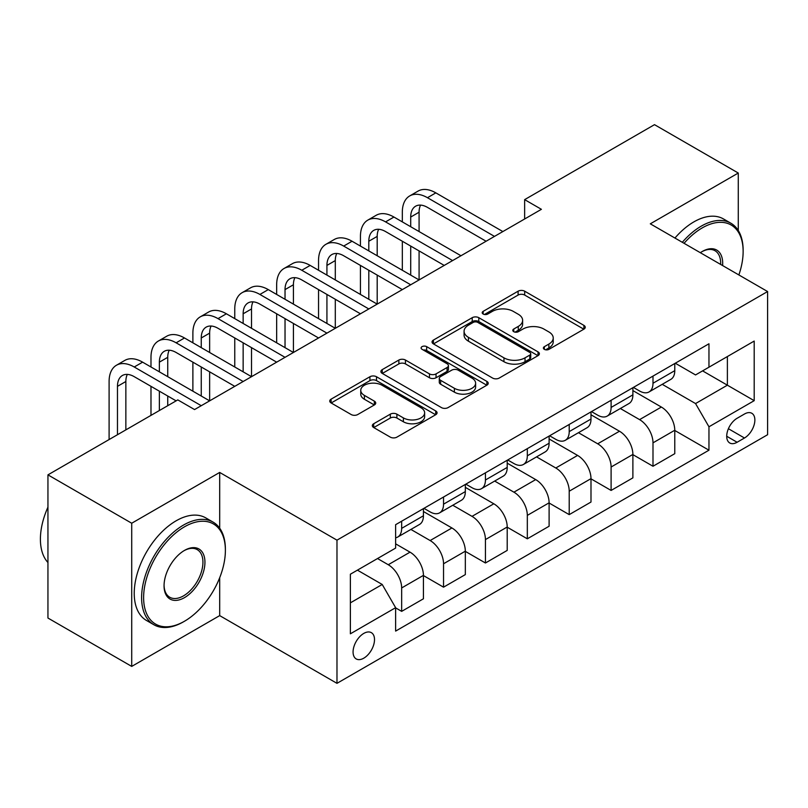 <?xml version="1.0" encoding="UTF-8"?>
<svg xmlns="http://www.w3.org/2000/svg" width="808" height="808" viewBox="0 0 808 808"><rect width="100%" height="100%" fill="white"/><g stroke="black" fill="none" stroke-linecap="round" stroke-linejoin="round"><path stroke-width="1.21" d="M544.34 349.349A3.252 1.879 0 0 0 548.945 349.349L583.891 329.169A4.656 2.687 0 0 0 585.255 327.27A4.656 2.687 0 0 0 583.891 325.371L524.685 291.193A4.656 2.687 0 0 0 518.11 291.193L483.154 311.363A3.252 1.879 0 0 0 482.204 312.696A3.252 1.879 0 0 0 483.154 314.029A3.252 1.879 0 0 0 487.759 314.029L492.284 311.413A14.887 8.595 0 0 1 513.332 311.413L518.271 314.261A14.887 8.595 0 0 1 522.635 320.342A14.887 8.595 0 0 1 518.271 326.422L513.747 329.028A3.252 1.879 0 0 0 512.797 330.361A3.252 1.879 0 0 0 513.747 331.684A3.252 1.879 0 0 0 518.352 331.684L522.877 329.078A14.887 8.595 0 0 1 543.925 329.078L548.864 331.926A14.887 8.595 0 0 1 553.227 338.007A14.887 8.595 0 0 1 548.864 344.077L544.34 346.693A3.252 1.879 0 0 0 543.39 348.016A3.252 1.879 0 0 0 544.34 349.349L544.34 346.693M363.782 658.177A15.17 8.757 120 0 0 373.69 644.814A15.17 8.757 120 0 0 371.367 632.664A15.17 8.757 120 0 0 363.782 633.411A15.17 8.757 120 0 0 353.884 646.784A15.17 8.757 120 0 0 356.207 658.934A15.17 8.757 120 0 0 363.782 658.177M373.7 423.745A4.656 2.687 0 0 0 372.337 425.644A4.656 2.687 0 0 0 373.7 427.543L390.315 437.138A4.656 2.687 0 0 0 396.89 437.138L435.704 414.726A4.656 2.687 0 0 0 437.067 412.827A4.656 2.687 0 0 0 435.704 410.929L376.498 376.74A4.656 2.687 0 0 0 369.923 376.74L331.108 399.152A4.656 2.687 0 0 0 329.745 401.051A4.656 2.687 0 0 0 331.108 402.95L351.167 414.534A4.656 2.687 0 0 0 357.752 414.534L374.356 404.949A4.656 2.687 0 0 0 375.72 403.051A4.656 2.687 0 0 0 374.356 401.152L364.408 395.405A12.443 7.181 0 0 1 360.762 390.325A12.443 7.181 0 0 1 368.448 383.689A12.443 7.181 0 0 1 382.012 385.244L420.988 407.747A12.443 7.181 0 0 1 424.634 412.827A12.443 7.181 0 0 1 416.948 419.463A12.443 7.181 0 0 1 403.394 417.908L396.89 414.161A4.656 2.687 0 0 0 390.315 414.161L373.7 423.745L373.7 427.543M219.685 472.438L131.714 523.231L47.945 474.862L47.945 618.039L131.714 666.408L219.685 615.615L336.976 683.336L336.976 540.158L219.685 472.438L219.685 528.19M738.28 230.522L738.28 173.033L650.309 223.826L767.6 291.536L336.976 540.158M738.28 173.033L654.5 124.664L524.645 199.637L524.645 218.988M47.945 474.862L177.8 399.889L194.556 409.565L541.4 209.312L524.645 199.637M492.617 378.073A4.656 2.687 0 0 0 499.192 378.073L538.007 355.661A4.656 2.687 0 0 0 539.37 353.763A4.656 2.687 0 0 0 538.007 351.864L478.801 317.685A4.656 2.687 0 0 0 472.215 317.685L433.401 340.087A4.656 2.687 0 0 0 432.048 341.986A4.656 2.687 0 0 0 433.401 343.885L492.617 378.073M423.362 350.056A3.252 1.879 0 0 1 426.664 350.51L426.664 346.642L486.86 381.396A4.656 2.687 0 0 1 488.224 383.295A4.656 2.687 0 0 1 486.86 385.194L448.046 407.606A4.656 2.687 0 0 1 441.461 407.606L382.255 373.417L382.255 369.62A4.656 2.687 0 0 0 380.891 371.518A4.656 2.687 0 0 0 382.255 373.417M382.255 369.62L398.869 360.035A4.656 2.687 0 0 1 405.444 360.035L429.462 373.892A4.656 2.687 0 0 0 436.037 373.892L447.056 367.529A4.656 2.687 0 0 0 448.42 365.63A4.656 2.687 0 0 0 447.056 363.731L422.059 349.298A3.252 1.879 0 0 1 421.099 347.975A3.252 1.879 0 0 1 423.109 346.238A3.252 1.879 0 0 1 426.664 346.642M744.481 414.009L737.108 418.271A14.696 8.484 120 0 0 727.503 431.219A14.696 8.484 120 0 0 729.755 442.986A14.696 8.484 120 0 0 737.108 442.259L744.481 438.007A14.696 8.484 120 0 0 754.076 425.059A14.696 8.484 120 0 0 751.824 413.282A14.696 8.484 120 0 0 744.481 414.009M336.976 683.336L767.6 434.714L767.6 291.536M675.276 363.226L695.547 374.932L708.959 367.196L708.959 343.784L395.627 524.685L395.627 548.087L350.379 574.215L350.379 633.805L395.627 607.687L395.627 631.099L708.959 450.197L708.959 426.786L695.547 403.566L662.227 384.325M708.959 367.196L754.197 341.067L754.197 400.667L708.959 426.786M131.714 523.231L131.714 666.408M702.586 370.872L727.382 385.184L727.382 356.55L754.197 341.067M695.547 403.566L727.382 385.184L754.197 400.667M350.379 602.849L382.214 584.467L357.419 570.145M395.627 607.879L401.657 611.363L401.657 587.951A18.958 10.948 -120 0 0 388.254 564.731L377.528 558.54M401.657 611.363L423.432 598.789L423.432 575.377A18.958 10.948 -120 0 0 410.03 552.157L395.627 543.835M423.432 575.569L443.541 587.174L443.541 563.762A18.958 10.948 -120 0 0 430.139 540.542L410.888 529.432M443.541 587.174L465.327 574.599L465.327 551.187A18.958 10.948 -120 0 0 451.924 527.967L423.432 511.525M465.327 551.379L485.436 562.994L485.436 539.582A18.958 10.948 -120 0 0 472.024 516.362L452.783 505.252M485.436 562.994L507.212 550.41L507.212 527.008A18.958 10.948 -120 0 0 493.809 503.788L465.327 487.345M507.212 527.2L527.321 538.805L527.321 515.393A18.958 10.948 -120 0 0 513.918 492.173L494.668 481.063M527.321 538.805L549.107 526.23L549.107 502.818A18.958 10.948 -120 0 0 535.704 479.599L507.212 463.156M549.107 503.01L569.216 514.625L569.216 491.214A18.958 10.948 -120 0 0 555.803 467.994L536.562 456.884M569.216 514.625L590.991 502.041L590.991 478.639A18.958 10.948 -120 0 0 577.589 455.419L549.107 438.966M590.991 478.831L611.101 490.436L611.101 467.024A18.958 10.948 -120 0 0 597.698 443.804L578.447 432.694M611.101 490.436L632.886 477.861L632.886 454.45A18.958 10.948 -120 0 0 619.484 431.23L590.991 414.787M632.886 454.641L652.995 466.256L652.995 442.845A18.958 10.948 -120 0 0 639.582 419.625L620.342 408.515M652.995 466.256L674.771 453.672L674.771 430.26A18.958 10.948 -120 0 0 661.368 407.05L632.886 390.597M633.381 387.406L639.582 390.991A18.958 10.948 -120 0 0 649.066 391.93A18.958 10.948 -120 0 0 652.995 383.245L652.995 376.094M591.496 411.595L597.698 415.171A18.958 10.948 -120 0 0 607.172 416.11A18.958 10.948 -120 0 0 611.101 407.434L611.101 400.273M549.612 435.775L555.803 439.36A18.958 10.948 -120 0 0 565.287 440.299A18.958 10.948 -120 0 0 569.216 431.613L569.216 424.463M507.717 459.964L513.918 463.539A18.958 10.948 -120 0 0 523.392 464.479A18.958 10.948 -120 0 0 527.321 455.803L527.321 448.642M465.832 484.144L472.024 487.729A18.958 10.948 -120 0 0 481.507 488.668A18.958 10.948 -120 0 0 485.436 479.992L485.436 472.832M423.937 508.333L430.139 511.908A18.958 10.948 -120 0 0 439.613 512.848A18.958 10.948 -120 0 0 443.541 504.172L443.541 497.011M674.771 430.462L708.959 450.197M649.066 391.93L670.842 379.356A18.958 10.948 -120 0 0 674.771 370.67L674.771 363.519M607.172 416.11L628.957 403.535A18.958 10.948 -120 0 0 632.886 394.859L632.886 387.699M565.287 440.299L587.073 427.725A18.958 10.948 -120 0 0 590.991 419.039L590.991 411.888M523.392 464.479L545.178 451.904A18.958 10.948 -120 0 0 549.107 443.228L549.107 436.067M481.507 488.668L503.293 476.094A18.958 10.948 -120 0 0 507.212 467.408L507.212 460.257M439.613 512.848L461.398 500.273A18.958 10.948 -120 0 0 465.327 491.597L465.327 484.436M395.627 537.805A18.958 10.948 -120 0 0 397.728 537.037L419.514 524.463A18.958 10.948 -120 0 0 423.432 515.777L423.432 508.626M397.728 537.037A18.958 10.948 -120 0 0 401.657 528.361L401.657 521.2M382.214 584.467L395.627 607.687M219.685 615.615L219.685 577.74M545.642 349.814L548.864 347.945A14.887 8.595 0 0 0 553.227 341.875L553.227 338.007M522.635 320.342L522.635 324.21A14.887 8.595 0 0 1 518.271 330.29L515.049 332.149M583.83 329.209L524.685 295.061A4.656 2.687 0 0 0 518.11 295.061L484.457 314.484M537.946 355.702L478.801 321.554A4.656 2.687 0 0 0 472.215 321.554L433.472 343.925M529.785 355.096A3.252 1.879 0 0 0 530.735 353.763A3.252 1.879 0 0 0 529.785 352.44L477.811 322.432A3.252 1.879 0 0 0 473.205 322.432L468.438 325.18A14.887 8.595 0 0 0 464.075 331.26A14.887 8.595 0 0 0 468.438 337.34L503.96 357.843A14.887 8.595 0 0 0 525.018 357.843L529.785 355.096L529.785 358.964A3.252 1.879 0 0 0 530.735 357.631L530.735 353.763M464.075 331.26L464.075 335.128A14.887 8.595 0 0 0 468.438 341.208L468.438 337.34M529.785 358.964L525.018 361.721A14.887 8.595 0 0 1 503.96 361.721L468.438 341.208M382.315 373.458L398.869 363.903L398.869 360.035M448.42 365.63L448.42 369.509A4.656 2.687 0 0 1 447.056 371.407L436.037 377.76A4.656 2.687 0 0 1 429.462 377.76L405.444 363.903A4.656 2.687 0 0 0 398.869 363.903M426.664 350.51L486.8 385.234M454.379 388.284A12.443 7.181 0 0 0 467.933 389.84A12.443 7.181 0 0 0 475.619 383.204A12.443 7.181 0 0 0 471.973 378.124L458.237 370.195A4.656 2.687 0 0 0 451.662 370.195L440.643 376.558A4.656 2.687 0 0 0 439.279 378.457A4.656 2.687 0 0 0 440.643 380.356L454.379 388.284L454.379 392.153A12.443 7.181 0 0 0 467.933 393.708A12.443 7.181 0 0 0 475.619 387.072L475.619 383.204M439.279 378.457L439.279 382.325A4.656 2.687 0 0 0 440.643 384.224L440.643 380.356M454.379 392.153L440.643 384.224M424.634 412.827L424.634 416.696A12.443 7.181 0 0 1 416.948 423.331A12.443 7.181 0 0 1 403.394 421.776L396.89 418.029A4.656 2.687 0 0 0 390.315 418.029L373.761 427.584M360.762 390.325L360.762 394.193A12.443 7.181 0 0 0 364.408 399.273L364.408 395.405M374.296 404.98L364.408 399.273M435.643 414.767L376.498 380.619A4.656 2.687 0 0 0 369.923 380.619L331.169 402.99M402.323 221.887L402.323 212.211A35.542 20.523 60 0 1 409.686 195.94L418.059 191.102A35.542 20.523 60 0 1 435.835 192.87L502.859 231.563M409.686 195.94A35.542 20.523 60 0 1 427.462 197.708L494.486 236.401M486.103 241.238L427.462 207.383A23.695 13.686 -120 0 0 415.615 206.202A23.695 13.686 -120 0 0 410.706 217.049L410.706 226.725M420.564 205.111A23.695 13.686 -120 0 0 419.079 212.211L419.079 231.563M410.706 246.076L410.706 275.094M419.079 250.914L419.079 279.932L352.056 241.238L343.683 246.076L410.706 284.769M402.323 270.256L402.323 241.238M360.439 246.076L360.439 236.401A35.542 20.523 60 0 1 367.802 220.129L376.174 215.292A35.542 20.523 60 0 1 393.951 217.049L460.974 255.752M367.802 220.129A35.542 20.523 60 0 1 385.567 221.887L452.591 260.58M444.218 265.418L385.567 231.563A23.695 13.686 -120 0 0 373.72 230.391A23.695 13.686 -120 0 0 368.812 241.238L368.812 250.914M378.679 229.3A23.695 13.686 -120 0 0 377.195 236.401L377.195 255.752M368.812 270.256L368.812 299.283M377.195 275.094L377.195 304.121L310.171 265.418L301.788 270.256L368.812 308.949M360.439 294.445L360.439 265.418M402.323 289.607L343.683 255.752A23.695 13.686 -120 0 0 331.836 254.571A23.695 13.686 -120 0 0 326.927 265.418L326.927 275.094M336.784 253.48A23.695 13.686 -120 0 0 335.3 260.58L335.3 279.932M326.927 294.445L326.927 323.463M335.3 299.283L335.3 328.3L268.276 289.607L259.903 294.445L326.927 333.138M318.544 318.625L318.544 289.607M318.544 270.256L318.544 260.58A35.542 20.523 60 0 1 325.907 244.309A35.542 20.523 60 0 1 343.683 246.076M325.907 244.309L334.29 239.481A35.542 20.523 60 0 1 352.056 241.238M360.439 313.787L301.788 279.932A23.695 13.686 -120 0 0 289.941 278.76A23.695 13.686 -120 0 0 285.032 289.607L285.032 299.283M294.9 277.669A23.695 13.686 -120 0 0 293.415 284.769L293.415 304.121M285.032 318.625L285.032 347.652M293.415 323.463L293.415 352.49L226.392 313.787L218.008 318.625L285.032 357.318M276.659 342.814L276.659 313.787M276.659 294.445L276.659 284.769A35.542 20.523 60 0 1 284.022 268.498A35.542 20.523 60 0 1 301.788 270.256M284.022 268.498L292.395 263.661A35.542 20.523 60 0 1 310.171 265.418M318.544 337.976L259.903 304.121A23.695 13.686 -120 0 0 248.056 302.939A23.695 13.686 -120 0 0 243.147 313.787L243.147 323.463M253.005 301.849A23.695 13.686 -120 0 0 251.52 308.959L251.52 328.3M243.147 342.814L243.147 371.832M251.52 347.652L251.52 376.669L184.497 337.976L176.124 342.814L243.147 381.507M234.764 366.994L234.764 337.976M234.764 318.625L234.764 308.959A35.542 20.523 60 0 1 242.127 292.678A35.542 20.523 60 0 1 259.903 294.445M242.127 292.678L250.51 287.85A35.542 20.523 60 0 1 268.276 289.607M738.865 274.952A57.822 33.38 120 0 0 743.138 251.49A57.822 33.38 120 0 0 702.253 227.886A57.822 33.38 120 0 0 684.063 243.309M682.316 242.299A59.236 34.199 -60 0 1 701.243 226.149A59.236 34.199 -60 0 1 730.866 223.21A59.236 34.199 -60 0 1 743.138 250.328L743.138 251.49M700.334 252.702A28.906 16.695 -60 0 1 702.253 251.49L702.253 251.49A28.906 16.695 -60 0 1 722.605 265.559M674.943 238.047A59.236 34.199 -60 0 1 693.87 221.887A59.236 34.199 -60 0 1 723.493 218.958L730.866 223.21M720.655 264.438A27.492 15.867 120 0 0 714.989 250.712A27.492 15.867 120 0 0 701.748 251.793M183.497 621.807L184.497 621.231A57.822 33.38 120 0 0 225.382 550.41A57.822 33.38 120 0 0 184.497 526.806A57.822 33.38 120 0 0 143.612 597.627A57.822 33.38 120 0 0 184.497 621.231L183.497 621.807A59.236 34.199 -60 0 1 153.874 624.746A59.236 34.199 -60 0 1 144.794 577.276A59.236 34.199 -60 0 1 183.497 525.069A59.236 34.199 -60 0 1 213.11 522.13A59.236 34.199 -60 0 1 225.382 549.248L225.382 550.41M184.497 597.627A28.906 16.695 -60 0 1 164.054 585.82A28.906 16.695 -60 0 1 184.497 550.41L184.497 550.41A28.906 16.695 -60 0 1 204.939 562.216A28.906 16.695 -60 0 1 184.497 597.627M164.064 585.224A27.492 15.867 120 0 0 169.751 597.243A27.492 15.867 120 0 0 183.497 595.88A27.492 15.867 120 0 0 201.455 571.66A27.492 15.867 120 0 0 197.243 549.632A27.492 15.867 120 0 0 183.992 550.713M153.874 624.746L146.501 620.483A59.236 34.199 -60 0 1 137.421 573.013A59.236 34.199 -60 0 1 176.124 520.807A59.236 34.199 -60 0 1 205.737 517.878L213.11 522.13M47.945 562.52A59.236 34.199 -60 0 1 47.945 507.151M276.659 362.156L218.008 328.3A23.695 13.686 -120 0 0 206.161 327.129A23.695 13.686 -120 0 0 201.253 337.976L201.253 347.652M211.12 326.038A23.695 13.686 -120 0 0 209.636 333.138L209.636 352.49M201.253 366.994L201.253 396.021M209.636 371.832L209.636 400.859L142.612 362.156L134.229 366.994L201.253 405.697M192.88 391.183L192.88 362.156M192.88 342.814L192.88 333.138A35.542 20.523 60 0 1 200.243 316.867A35.542 20.523 60 0 1 218.008 318.625M200.243 316.867L208.616 312.029A35.542 20.523 60 0 1 226.392 313.787M234.764 386.345L176.124 352.49A23.695 13.686 -120 0 0 164.276 351.308A23.695 13.686 -120 0 0 159.368 362.156L159.368 371.832M169.226 350.218A23.695 13.686 -120 0 0 167.741 357.328L167.741 376.669M159.368 391.183L159.368 410.525M167.741 396.021L167.741 405.697M150.985 415.363L150.985 386.345M150.985 366.994L150.985 357.328A35.542 20.523 60 0 1 158.348 341.047A35.542 20.523 60 0 1 176.124 342.814M158.348 341.047L166.731 336.219A35.542 20.523 60 0 1 184.497 337.976M176.124 400.859L134.229 376.669A23.695 13.686 -120 0 0 122.382 375.498A23.695 13.686 -120 0 0 117.473 386.345L117.473 434.714M127.341 374.407A23.695 13.686 -120 0 0 125.856 381.507L125.856 429.876M109.1 439.552L109.1 381.507A35.542 20.523 60 0 1 116.463 365.236A35.542 20.523 60 0 1 134.229 366.994M116.463 365.236L124.836 360.398A35.542 20.523 60 0 1 142.612 362.156M388.254 564.731L410.03 552.157M430.139 540.542L451.924 527.967M472.024 516.362L493.809 503.788M513.918 492.173L535.704 479.599M555.803 467.994L577.589 455.419M597.698 443.804L619.484 431.23M639.582 419.625L661.368 407.05M652.995 383.245L674.771 370.67M652.995 442.845L674.771 430.26M611.101 467.024L632.886 454.45M611.101 407.434L632.886 394.859M569.216 491.214L590.991 478.639M569.216 431.613L590.991 419.039M527.321 515.393L549.107 502.818M527.321 455.803L549.107 443.228M485.436 539.582L507.212 527.008M485.436 479.992L507.212 467.408M443.541 563.762L465.327 551.187M443.541 504.172L465.327 491.597M401.657 587.951L423.432 575.377M401.657 528.361L423.432 515.777M728.412 428.725L744.481 438.007M726.715 436.259L737.108 442.259M548.864 347.945L548.864 344.077M513.747 331.684L513.747 329.028M518.271 330.29L518.271 326.422M483.154 314.029L483.154 311.363M518.11 295.061L518.11 291.193M524.685 295.061L524.685 291.193M583.891 329.169L583.891 325.371M433.401 343.885L433.401 340.087M472.215 321.554L472.215 317.685M478.801 321.554L478.801 317.685M538.007 355.661L538.007 351.864M503.96 361.721L503.96 357.843M525.018 361.721L525.018 357.843M405.444 363.903L405.444 360.035M429.462 377.76L429.462 373.892M436.037 377.76L436.037 373.892M447.056 371.407L447.056 367.529M486.86 385.194L486.86 381.396M390.315 418.029L390.315 414.161M396.89 418.029L396.89 414.161M403.394 421.776L403.394 417.908M374.356 404.949L374.356 401.152M331.108 402.95L331.108 399.152M369.923 380.619L369.923 376.74M376.498 380.619L376.498 376.74M435.704 414.726L435.704 410.929M435.835 192.87L427.462 197.708M419.079 212.211L410.706 217.049M393.951 217.049L385.567 221.887M377.195 236.401L368.812 241.238M335.3 260.58L326.927 265.418M293.415 284.769L285.032 289.607M251.52 308.959L243.147 313.787M209.636 333.138L201.253 337.976M167.741 357.328L159.368 362.156M125.856 381.507L117.473 386.345"/></g></svg>
